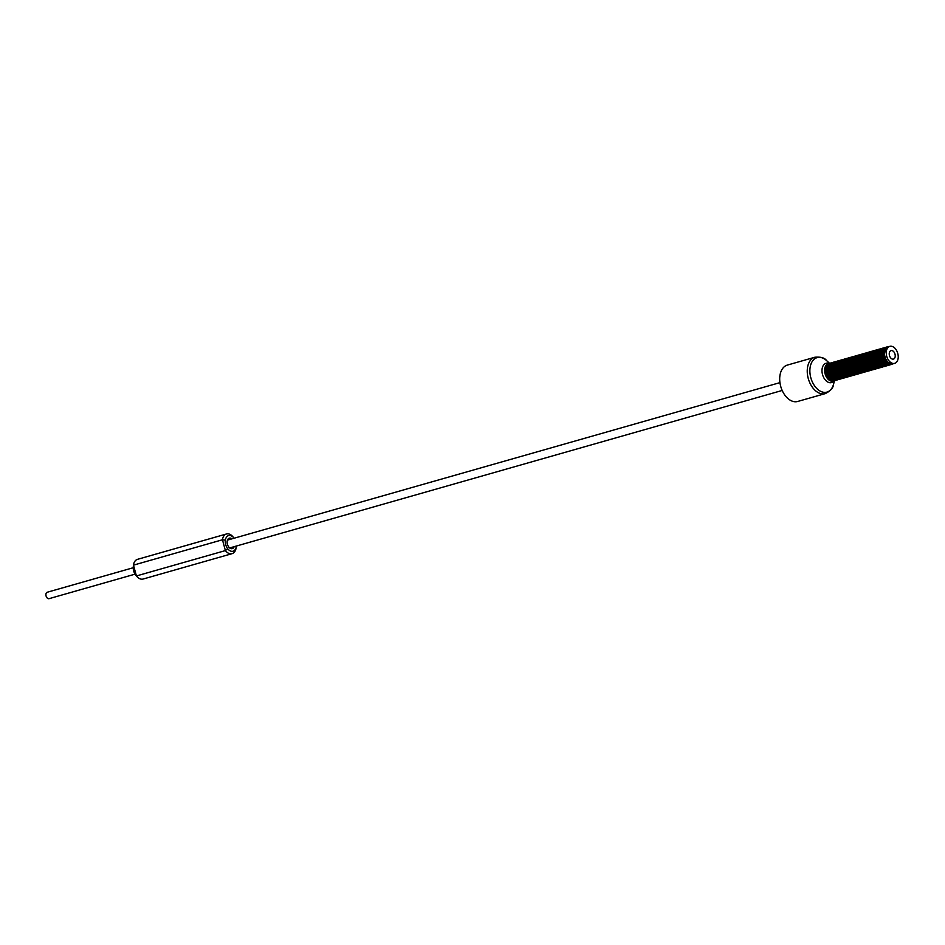 <?xml version="1.0" encoding="UTF-8"?>
<svg xmlns="http://www.w3.org/2000/svg" width="945" height="945" viewBox="0 0 945 945"><rect width="100%" height="100%" fill="white"/><g stroke="black" fill="none" stroke-linecap="round" stroke-linejoin="round"><path stroke-width="1.42" d="M234.159 546.671A5.434 3.508 -105.9 0 1 232.305 548.608A5.434 3.508 -105.9 0 1 232.234 548.632A5.434 3.508 74.1 0 1 227.426 544.296A5.434 3.508 74.1 0 1 229.328 538.166A5.434 3.508 74.1 0 1 229.387 538.154A5.434 3.508 -105.9 0 1 231.927 538.839M135.702 575.056A8.151 5.257 -105.9 0 1 135.69 575.032A8.151 5.257 -105.9 0 1 135.667 575.009L136.434 575.977A10.23 6.603 74.1 0 0 136.434 575.977A10.23 6.603 74.1 0 0 143.108 579.037L232.08 553.664A10.23 6.603 -105.9 0 1 225.382 550.592L136.411 575.954L133.469 565.145A10.23 6.603 74.1 0 1 137.498 559.345L226.469 533.984A10.23 6.603 -105.9 0 1 233.143 537.032L233.887 537.988A8.151 5.257 74.1 0 0 225.382 540.162A8.151 5.257 -105.9 0 0 227.721 548.773A8.151 5.257 74.1 0 0 236.274 546.364A8.151 5.257 74.1 0 0 236.309 546.056M133.328 566.409A8.151 5.257 74.1 0 0 133.292 566.657A8.151 5.257 74.1 0 0 135.667 575.009L136.411 575.954M226.469 533.984A10.23 6.603 -105.9 0 0 222.453 539.772L133.469 565.145M236.274 546.364L236.144 547.557A10.23 6.603 -105.9 0 1 232.08 553.664M225.382 540.162L222.453 539.772L225.382 550.592L227.721 548.773M57.102 596.378A3.343 2.162 -105.9 0 1 57.054 596.389A3.343 2.162 -105.9 0 1 57.019 596.401L50.888 598.15A3.343 2.162 74.1 0 0 50.924 598.138A3.343 2.162 74.1 0 0 50.959 598.126M47.285 592.231A3.343 2.162 74.1 0 0 47.25 592.243A3.343 2.162 74.1 0 0 46.081 596.011A3.343 2.162 74.1 0 0 49.045 598.681A3.343 2.162 74.1 0 0 49.081 598.669A3.343 2.162 74.1 0 0 49.116 598.657M49.128 591.7L55.271 589.952M889.481 355.544A4.394 2.835 74.1 0 0 893.45 359.088A4.394 2.835 74.1 0 0 894.998 354.151A4.394 2.835 74.1 0 0 891.029 350.619A4.394 2.835 74.1 0 0 889.481 355.544M894.561 363.376A8.836 5.705 74.1 0 0 894.667 363.353A8.836 5.705 74.1 0 0 897.75 353.371A8.836 5.705 74.1 0 0 889.918 346.319A8.836 5.705 74.1 0 0 889.812 346.354A8.836 5.705 74.1 0 0 886.729 356.336A8.836 5.705 74.1 0 0 894.561 363.376M797.71 401.46A18.912 12.202 -105.9 0 1 780.688 386.269A18.912 12.202 -105.9 0 1 787.339 365.089L814.885 357.234A18.912 12.202 -105.9 0 0 808.235 378.425A18.912 12.202 -105.9 0 0 825.257 393.616L797.71 401.46M836.018 380.185A9.048 5.835 -105.9 0 1 835.25 380.504A9.048 5.835 -105.9 0 1 835.144 380.528A9.048 5.835 -105.9 0 1 827.111 373.24A9.048 5.835 -105.9 0 1 830.289 363.104A9.048 5.835 -105.9 0 1 830.395 363.081A9.048 5.835 -105.9 0 1 831.116 362.963M835.144 380.528A9.048 5.835 -105.9 0 1 835.026 380.563A9.048 5.835 -105.9 0 1 834.919 380.599A9.048 5.835 -105.9 0 1 826.887 373.299A9.048 5.835 -105.9 0 1 830.064 363.163A9.048 5.835 -105.9 0 1 830.171 363.14A9.048 5.835 -105.9 0 1 830.182 363.14M837.837 379.677A9.048 5.835 -105.9 0 1 837.057 379.984A9.048 5.835 -105.9 0 1 836.951 380.02A9.048 5.835 -105.9 0 1 828.919 372.72A9.048 5.835 -105.9 0 1 832.108 362.585A9.048 5.835 -105.9 0 1 832.214 362.561A9.048 5.835 -105.9 0 1 832.923 362.455M836.951 380.02A9.048 5.835 -105.9 0 1 836.833 380.044A9.048 5.835 -105.9 0 1 836.727 380.079A9.048 5.835 -105.9 0 1 828.694 372.779A9.048 5.835 -105.9 0 1 831.883 362.656A9.048 5.835 -105.9 0 1 831.99 362.62L831.99 362.62M839.644 379.158A9.048 5.835 -105.9 0 1 838.876 379.465A9.048 5.835 -105.9 0 1 838.77 379.5A9.048 5.835 -105.9 0 1 830.738 372.2A9.048 5.835 -105.9 0 1 833.915 362.077A9.048 5.835 -105.9 0 1 834.022 362.041A9.048 5.835 -105.9 0 1 834.73 361.935M838.758 379.5A9.048 5.835 -105.9 0 1 838.652 379.536A9.048 5.835 -105.9 0 1 838.546 379.559A9.048 5.835 -105.9 0 1 830.513 372.271A9.048 5.835 -105.9 0 1 833.691 362.136A9.048 5.835 -105.9 0 1 833.797 362.112A9.048 5.835 -105.9 0 1 833.809 362.1M841.452 378.638A9.048 5.835 -105.9 0 1 840.684 378.957A9.048 5.835 -105.9 0 1 840.577 378.98A9.048 5.835 -105.9 0 1 832.545 371.692A9.048 5.835 -105.9 0 1 835.723 361.557A9.048 5.835 -105.9 0 1 835.841 361.522A9.048 5.835 -105.9 0 1 836.549 361.415M840.577 378.98A9.048 5.835 -105.9 0 1 840.459 379.016A9.048 5.835 -105.9 0 1 840.353 379.039A9.048 5.835 -105.9 0 1 832.321 371.751A9.048 5.835 -105.9 0 1 835.498 361.616A9.048 5.835 -105.9 0 1 835.616 361.592L835.616 361.592M843.271 378.118A9.048 5.835 -105.9 0 1 842.503 378.437A9.048 5.835 -105.9 0 1 842.385 378.461A9.048 5.835 -105.9 0 1 834.352 371.172A9.048 5.835 -105.9 0 1 837.542 361.037A9.048 5.835 -105.9 0 1 837.648 361.014A9.048 5.835 -105.9 0 1 838.357 360.895M842.385 378.461A9.048 5.835 -105.9 0 1 842.278 378.496A9.048 5.835 -105.9 0 1 842.172 378.532A9.048 5.835 -105.9 0 1 834.14 371.231A9.048 5.835 -105.9 0 1 837.317 361.108A9.048 5.835 -105.9 0 1 837.424 361.073L837.424 361.073M845.078 377.61A9.048 5.835 -105.9 0 1 844.31 377.917A9.048 5.835 -105.9 0 1 844.204 377.953A9.048 5.835 -105.9 0 1 836.171 370.653A9.048 5.835 -105.9 0 1 839.349 360.517A9.048 5.835 -105.9 0 1 839.455 360.494A9.048 5.835 -105.9 0 1 840.176 360.388M844.204 377.953A9.048 5.835 -105.9 0 1 844.086 377.988A9.048 5.835 -105.9 0 1 843.979 378.012A9.048 5.835 -105.9 0 1 835.947 370.723A9.048 5.835 -105.9 0 1 839.125 360.588A9.048 5.835 -105.9 0 1 839.231 360.553A9.048 5.835 -105.9 0 1 839.243 360.553M846.897 377.09A9.048 5.835 -105.9 0 1 846.118 377.398A9.048 5.835 -105.9 0 1 846.011 377.433A9.048 5.835 -105.9 0 1 837.979 370.133A9.048 5.835 -105.9 0 1 841.168 360.01A9.048 5.835 -105.9 0 1 841.274 359.974A9.048 5.835 -105.9 0 1 841.983 359.868M846.011 377.433A9.048 5.835 -105.9 0 1 845.893 377.468A9.048 5.835 -105.9 0 1 845.787 377.492A9.048 5.835 -105.9 0 1 837.754 370.204A9.048 5.835 -105.9 0 1 840.944 360.069A9.048 5.835 -105.9 0 1 841.05 360.045L841.05 360.045M848.704 376.571A9.048 5.835 -105.9 0 1 847.937 376.89A9.048 5.835 -105.9 0 1 847.83 376.913A9.048 5.835 -105.9 0 1 839.798 369.625A9.048 5.835 -105.9 0 1 842.975 359.49A9.048 5.835 -105.9 0 1 843.082 359.454A9.048 5.835 -105.9 0 1 843.79 359.348M847.819 376.913A9.048 5.835 -105.9 0 1 847.712 376.949A9.048 5.835 -105.9 0 1 847.606 376.984A9.048 5.835 -105.9 0 1 839.573 369.684A9.048 5.835 -105.9 0 1 842.751 359.549A9.048 5.835 -105.9 0 1 842.857 359.525A9.048 5.835 -105.9 0 1 842.869 359.525M850.512 376.051A9.048 5.835 -105.9 0 1 849.744 376.37A9.048 5.835 -105.9 0 1 849.638 376.393A9.048 5.835 -105.9 0 1 841.605 369.105A9.048 5.835 -105.9 0 1 844.783 358.97A9.048 5.835 -105.9 0 1 844.901 358.946A9.048 5.835 -105.9 0 1 845.61 358.828M849.638 376.405A9.048 5.835 -105.9 0 1 849.52 376.429A9.048 5.835 -105.9 0 1 849.413 376.464A9.048 5.835 -105.9 0 1 841.381 369.164A9.048 5.835 -105.9 0 1 844.558 359.041A9.048 5.835 -105.9 0 1 844.676 359.005L844.676 359.005M852.331 375.543A9.048 5.835 -105.9 0 1 851.563 375.85A9.048 5.835 -105.9 0 1 851.445 375.886A9.048 5.835 -105.9 0 1 843.412 368.585A9.048 5.835 -105.9 0 1 846.602 358.462A9.048 5.835 -105.9 0 1 846.708 358.427A9.048 5.835 -105.9 0 1 847.417 358.32M851.445 375.886A9.048 5.835 -105.9 0 1 851.339 375.921A9.048 5.835 -105.9 0 1 851.221 375.945A9.048 5.835 -105.9 0 1 843.2 368.656A9.048 5.835 -105.9 0 1 846.377 358.521A9.048 5.835 -105.9 0 1 846.484 358.486L846.484 358.486M854.138 375.023A9.048 5.835 -105.9 0 1 853.37 375.342A9.048 5.835 -105.9 0 1 853.264 375.366A9.048 5.835 -105.9 0 1 845.232 368.066A9.048 5.835 -105.9 0 1 848.409 357.942A9.048 5.835 -105.9 0 1 848.515 357.907A9.048 5.835 -105.9 0 1 849.236 357.801M853.252 375.366A9.048 5.835 -105.9 0 1 853.146 375.401A9.048 5.835 -105.9 0 1 853.04 375.425A9.048 5.835 -105.9 0 1 845.007 368.137A9.048 5.835 -105.9 0 1 848.185 358.001A9.048 5.835 -105.9 0 1 848.291 357.978A9.048 5.835 -105.9 0 1 848.303 357.978M855.957 374.503A9.048 5.835 -105.9 0 1 855.178 374.822A9.048 5.835 -105.9 0 1 855.071 374.846A9.048 5.835 -105.9 0 1 847.039 367.558A9.048 5.835 -105.9 0 1 850.228 357.423A9.048 5.835 -105.9 0 1 850.335 357.399A9.048 5.835 -105.9 0 1 851.043 357.281M855.071 374.846A9.048 5.835 -105.9 0 1 854.953 374.881A9.048 5.835 -105.9 0 1 854.847 374.917A9.048 5.835 -105.9 0 1 846.814 367.617A9.048 5.835 -105.9 0 1 850.004 357.482A9.048 5.835 -105.9 0 1 850.11 357.458L850.11 357.458M857.765 373.996A9.048 5.835 -105.9 0 1 856.997 374.303A9.048 5.835 -105.9 0 1 856.891 374.338A9.048 5.835 -105.9 0 1 848.858 367.038A9.048 5.835 -105.9 0 1 852.036 356.903A9.048 5.835 -105.9 0 1 852.142 356.879A9.048 5.835 -105.9 0 1 852.851 356.773M856.879 374.338A9.048 5.835 -105.9 0 1 856.772 374.374A9.048 5.835 -105.9 0 1 856.666 374.397A9.048 5.835 -105.9 0 1 848.634 367.097A9.048 5.835 -105.9 0 1 851.811 356.974A9.048 5.835 -105.9 0 1 851.918 356.938A9.048 5.835 -105.9 0 1 851.929 356.938M859.572 373.476A9.048 5.835 -105.9 0 1 858.804 373.783A9.048 5.835 -105.9 0 1 858.698 373.818A9.048 5.835 -105.9 0 1 850.665 366.518A9.048 5.835 -105.9 0 1 853.843 356.395A9.048 5.835 -105.9 0 1 853.961 356.359A9.048 5.835 -105.9 0 1 854.67 356.253M858.698 373.818A9.048 5.835 -105.9 0 1 858.58 373.854A9.048 5.835 -105.9 0 1 858.473 373.877A9.048 5.835 -105.9 0 1 850.441 366.589A9.048 5.835 -105.9 0 1 853.618 356.454A9.048 5.835 -105.9 0 1 853.737 356.43A9.048 5.835 -105.9 0 1 853.737 356.419M861.391 372.956A9.048 5.835 -105.9 0 1 860.623 373.275A9.048 5.835 -105.9 0 1 860.505 373.299A9.048 5.835 -105.9 0 1 852.473 366.01A9.048 5.835 -105.9 0 1 855.662 355.875A9.048 5.835 -105.9 0 1 855.768 355.84A9.048 5.835 -105.9 0 1 856.477 355.733M860.505 373.299A9.048 5.835 -105.9 0 1 860.399 373.334A9.048 5.835 -105.9 0 1 860.281 373.369A9.048 5.835 -105.9 0 1 852.248 366.069A9.048 5.835 -105.9 0 1 855.438 355.934A9.048 5.835 -105.9 0 1 855.544 355.911L855.544 355.911M863.198 372.436A9.048 5.835 -105.9 0 1 862.431 372.755A9.048 5.835 -105.9 0 1 862.324 372.779A9.048 5.835 -105.9 0 1 854.292 365.491A9.048 5.835 -105.9 0 1 857.469 355.355A9.048 5.835 -105.9 0 1 857.576 355.332A9.048 5.835 -105.9 0 1 858.284 355.214M862.312 372.779A9.048 5.835 -105.9 0 1 862.206 372.814A9.048 5.835 -105.9 0 1 862.1 372.85A9.048 5.835 -105.9 0 1 854.067 365.55A9.048 5.835 -105.9 0 1 857.245 355.426A9.048 5.835 -105.9 0 1 857.351 355.391A9.048 5.835 -105.9 0 1 857.363 355.391M865.006 371.928A9.048 5.835 -105.9 0 1 864.238 372.236A9.048 5.835 -105.9 0 1 864.132 372.271A9.048 5.835 -105.9 0 1 856.099 364.971A9.048 5.835 -105.9 0 1 859.288 354.836A9.048 5.835 -105.9 0 1 859.395 354.812A9.048 5.835 -105.9 0 1 860.104 354.706M864.132 372.271A9.048 5.835 -105.9 0 1 864.014 372.306A9.048 5.835 -105.9 0 1 863.907 372.33A9.048 5.835 -105.9 0 1 855.875 365.042A9.048 5.835 -105.9 0 1 859.064 354.907A9.048 5.835 -105.9 0 1 859.17 354.871L859.17 354.871M866.825 371.409A9.048 5.835 -105.9 0 1 866.057 371.716A9.048 5.835 -105.9 0 1 865.951 371.751A9.048 5.835 -105.9 0 1 857.918 364.451A9.048 5.835 -105.9 0 1 861.096 354.328A9.048 5.835 -105.9 0 1 861.202 354.292A9.048 5.835 -105.9 0 1 861.911 354.186M865.939 371.751A9.048 5.835 -105.9 0 1 865.833 371.787A9.048 5.835 -105.9 0 1 865.726 371.81A9.048 5.835 -105.9 0 1 857.694 364.522A9.048 5.835 -105.9 0 1 860.871 354.387A9.048 5.835 -105.9 0 1 860.978 354.363A9.048 5.835 -105.9 0 1 860.989 354.363M868.632 370.889A9.048 5.835 -105.9 0 1 867.864 371.208A9.048 5.835 -105.9 0 1 867.758 371.231A9.048 5.835 -105.9 0 1 859.726 363.943A9.048 5.835 -105.9 0 1 862.903 353.808A9.048 5.835 -105.9 0 1 863.021 353.784A9.048 5.835 -105.9 0 1 863.73 353.666M867.758 371.231A9.048 5.835 -105.9 0 1 867.64 371.267A9.048 5.835 -105.9 0 1 867.534 371.302A9.048 5.835 -105.9 0 1 859.501 364.002A9.048 5.835 -105.9 0 1 862.679 353.867A9.048 5.835 -105.9 0 1 862.797 353.843L862.797 353.843M870.451 370.369A9.048 5.835 -105.9 0 1 869.683 370.688A9.048 5.835 -105.9 0 1 869.565 370.712A9.048 5.835 -105.9 0 1 861.533 363.423A9.048 5.835 -105.9 0 1 864.722 353.288A9.048 5.835 -105.9 0 1 864.829 353.265A9.048 5.835 -105.9 0 1 865.537 353.158M869.565 370.723A9.048 5.835 -105.9 0 1 869.459 370.747A9.048 5.835 -105.9 0 1 869.341 370.783A9.048 5.835 -105.9 0 1 861.308 363.482A9.048 5.835 -105.9 0 1 864.498 353.359A9.048 5.835 -105.9 0 1 864.604 353.324L864.604 353.324M872.259 369.861A9.048 5.835 -105.9 0 1 871.491 370.168A9.048 5.835 -105.9 0 1 871.384 370.204A9.048 5.835 -105.9 0 1 863.352 362.904A9.048 5.835 -105.9 0 1 866.53 352.78A9.048 5.835 -105.9 0 1 866.636 352.745A9.048 5.835 -105.9 0 1 867.345 352.639M871.373 370.204A9.048 5.835 -105.9 0 1 871.266 370.239A9.048 5.835 -105.9 0 1 871.16 370.263A9.048 5.835 -105.9 0 1 863.128 362.974A9.048 5.835 -105.9 0 1 866.305 352.839A9.048 5.835 -105.9 0 1 866.411 352.804A9.048 5.835 -105.9 0 1 866.423 352.804M874.066 369.341A9.048 5.835 -105.9 0 1 873.298 369.66A9.048 5.835 -105.9 0 1 873.192 369.684A9.048 5.835 -105.9 0 1 865.159 362.396A9.048 5.835 -105.9 0 1 868.349 352.261A9.048 5.835 -105.9 0 1 868.455 352.225A9.048 5.835 -105.9 0 1 869.164 352.119M873.192 369.684A9.048 5.835 -105.9 0 1 873.074 369.719A9.048 5.835 -105.9 0 1 872.967 369.743A9.048 5.835 -105.9 0 1 864.935 362.455A9.048 5.835 -105.9 0 1 868.124 352.32A9.048 5.835 -105.9 0 1 868.231 352.296L868.231 352.296M875.885 368.822A9.048 5.835 -105.9 0 1 875.117 369.141A9.048 5.835 -105.9 0 1 875.011 369.164A9.048 5.835 -105.9 0 1 866.978 361.876A9.048 5.835 -105.9 0 1 870.156 351.741A9.048 5.835 -105.9 0 1 870.262 351.717A9.048 5.835 -105.9 0 1 870.971 351.599M874.999 369.164A9.048 5.835 -105.9 0 1 874.893 369.2A9.048 5.835 -105.9 0 1 874.786 369.235A9.048 5.835 -105.9 0 1 866.754 361.935A9.048 5.835 -105.9 0 1 869.932 351.8A9.048 5.835 -105.9 0 1 870.038 351.776L870.038 351.776M877.692 368.314A9.048 5.835 -105.9 0 1 876.925 368.621A9.048 5.835 -105.9 0 1 876.818 368.656A9.048 5.835 -105.9 0 1 868.786 361.356A9.048 5.835 -105.9 0 1 871.963 351.221A9.048 5.835 -105.9 0 1 872.07 351.197A9.048 5.835 -105.9 0 1 872.79 351.091M876.818 368.656A9.048 5.835 -105.9 0 1 876.7 368.692A9.048 5.835 -105.9 0 1 876.594 368.715A9.048 5.835 -105.9 0 1 868.561 361.415A9.048 5.835 -105.9 0 1 871.739 351.292A9.048 5.835 -105.9 0 1 871.857 351.257L871.857 351.257M879.511 367.794A9.048 5.835 -105.9 0 1 878.744 368.101A9.048 5.835 -105.9 0 1 878.626 368.137A9.048 5.835 -105.9 0 1 870.593 360.836A9.048 5.835 -105.9 0 1 873.782 350.713A9.048 5.835 -105.9 0 1 873.889 350.678A9.048 5.835 -105.9 0 1 874.597 350.571M878.626 368.137A9.048 5.835 -105.9 0 1 878.519 368.172A9.048 5.835 -105.9 0 1 878.401 368.196A9.048 5.835 -105.9 0 1 870.369 360.907A9.048 5.835 -105.9 0 1 873.558 350.772A9.048 5.835 -105.9 0 1 873.664 350.749A9.048 5.835 -105.9 0 1 873.664 350.737M881.319 367.274A9.048 5.835 -105.9 0 1 880.551 367.593A9.048 5.835 -105.9 0 1 880.445 367.617A9.048 5.835 -105.9 0 1 872.412 360.329A9.048 5.835 -105.9 0 1 875.59 350.193A9.048 5.835 -105.9 0 1 875.696 350.158A9.048 5.835 -105.9 0 1 876.405 350.052M880.433 367.617A9.048 5.835 -105.9 0 1 880.327 367.652A9.048 5.835 -105.9 0 1 880.22 367.688A9.048 5.835 -105.9 0 1 872.188 360.388A9.048 5.835 -105.9 0 1 875.365 350.252A9.048 5.835 -105.9 0 1 875.472 350.229A9.048 5.835 -105.9 0 1 875.483 350.229M883.126 366.755A9.048 5.835 -105.9 0 1 882.358 367.073A9.048 5.835 -105.9 0 1 882.252 367.097A9.048 5.835 -105.9 0 1 874.22 359.809A9.048 5.835 -105.9 0 1 877.397 349.674A9.048 5.835 -105.9 0 1 877.515 349.65A9.048 5.835 -105.9 0 1 878.224 349.532M882.252 367.109A9.048 5.835 -105.9 0 1 882.134 367.132A9.048 5.835 -105.9 0 1 882.028 367.168A9.048 5.835 -105.9 0 1 873.995 359.868A9.048 5.835 -105.9 0 1 877.184 349.744A9.048 5.835 -105.9 0 1 877.291 349.709L877.291 349.709M884.945 366.247A9.048 5.835 -105.9 0 1 884.177 366.554A9.048 5.835 -105.9 0 1 884.071 366.589A9.048 5.835 -105.9 0 1 876.039 359.289A9.048 5.835 -105.9 0 1 879.216 349.154A9.048 5.835 -105.9 0 1 879.322 349.13A9.048 5.835 -105.9 0 1 880.031 349.024M884.059 366.589A9.048 5.835 -105.9 0 1 883.953 366.625A9.048 5.835 -105.9 0 1 883.847 366.648A9.048 5.835 -105.9 0 1 875.814 359.36A9.048 5.835 -105.9 0 1 878.992 349.225A9.048 5.835 -105.9 0 1 879.098 349.189L879.098 349.189M886.753 365.727A9.048 5.835 -105.9 0 1 885.985 366.046A9.048 5.835 -105.9 0 1 885.878 366.069A9.048 5.835 -105.9 0 1 877.846 358.769A9.048 5.835 -105.9 0 1 881.024 348.646A9.048 5.835 -105.9 0 1 881.13 348.611A9.048 5.835 -105.9 0 1 881.85 348.504M885.878 366.069A9.048 5.835 -105.9 0 1 885.76 366.105A9.048 5.835 -105.9 0 1 885.654 366.128A9.048 5.835 -105.9 0 1 877.621 358.84A9.048 5.835 -105.9 0 1 880.799 348.705A9.048 5.835 -105.9 0 1 880.905 348.681A9.048 5.835 -105.9 0 1 880.917 348.681M888.572 365.207A9.048 5.835 -105.9 0 1 887.792 365.526A9.048 5.835 -105.9 0 1 887.686 365.55A9.048 5.835 -105.9 0 1 879.653 358.261A9.048 5.835 -105.9 0 1 882.843 348.126A9.048 5.835 -105.9 0 1 882.949 348.103A9.048 5.835 -105.9 0 1 883.658 347.984M887.686 365.55A9.048 5.835 -105.9 0 1 887.579 365.585A9.048 5.835 -105.9 0 1 887.461 365.62A9.048 5.835 -105.9 0 1 879.429 358.32A9.048 5.835 -105.9 0 1 882.618 348.185A9.048 5.835 -105.9 0 1 882.724 348.162L882.724 348.162M890.379 364.687A9.048 5.835 -105.9 0 1 889.611 365.006A9.048 5.835 -105.9 0 1 889.505 365.042A9.048 5.835 -105.9 0 1 881.472 357.742A9.048 5.835 -105.9 0 1 884.65 347.606A9.048 5.835 -105.9 0 1 884.756 347.583A9.048 5.835 -105.9 0 1 885.465 347.476M889.493 365.042A9.048 5.835 -105.9 0 1 889.387 365.065A9.048 5.835 -105.9 0 1 889.28 365.101A9.048 5.835 -105.9 0 1 881.248 357.801A9.048 5.835 -105.9 0 1 884.425 347.677A9.048 5.835 -105.9 0 1 884.532 347.642A9.048 5.835 -105.9 0 1 884.544 347.642M892.588 363.931A9.048 5.835 -105.9 0 1 891.418 364.486A9.048 5.835 -105.9 0 1 891.312 364.522A9.048 5.835 -105.9 0 1 883.28 357.222A9.048 5.835 -105.9 0 1 886.457 347.098A9.048 5.835 -105.9 0 1 886.575 347.063A9.048 5.835 -105.9 0 1 887.757 346.957M891.312 364.522A9.048 5.835 -105.9 0 1 891.194 364.557A9.048 5.835 -105.9 0 1 891.088 364.581A9.048 5.835 -105.9 0 1 883.055 357.293A9.048 5.835 -105.9 0 1 886.245 347.158A9.048 5.835 -105.9 0 1 886.351 347.134A9.048 5.835 -105.9 0 1 886.351 347.122M834.541 380.67L833.478 384.45A17.92 11.564 -105.9 0 1 822.351 392.01A17.92 11.564 -105.9 0 1 810.81 377.705A17.92 11.564 -105.9 0 1 813.421 359.95A17.92 11.564 -105.9 0 1 826.698 360.683L826.698 360.683C824.725 357.848 820.792 356.702 814.885 357.234M829.119 363.506A10.041 6.473 74.1 0 0 822.516 374.527A10.041 6.473 74.1 0 0 834.033 380.776M828.34 363.66A9.048 5.835 74.1 0 0 828.281 363.683A9.048 5.835 74.1 0 0 825.091 373.807A9.048 5.835 74.1 0 0 833.242 381.071A9.048 5.835 74.1 0 0 833.289 381.059M834.163 380.705A9.048 5.835 -105.9 0 1 833.36 381.048A9.048 5.835 -105.9 0 1 833.242 381.071A9.048 5.835 -105.9 0 1 825.209 373.771A9.048 5.835 -105.9 0 1 828.399 363.648A9.048 5.835 -105.9 0 1 829.261 363.506M828.517 366.79A7.985 5.15 74.1 0 0 831.801 378.319M826.698 367.298A7.985 5.15 74.1 0 0 829.982 378.827M829.143 363.577A8.954 5.776 -105.9 0 0 828.67 363.66A8.954 5.776 74.1 0 0 825.41 373.724A8.954 5.776 74.1 0 0 833.36 380.941A8.954 5.776 -105.9 0 0 834.022 380.717M830.324 366.27A7.985 5.15 74.1 0 0 833.608 377.799M832.132 365.75A7.985 5.15 74.1 0 0 835.427 377.279M833.951 365.231A7.985 5.15 74.1 0 0 837.235 376.76M835.758 364.723A7.985 5.15 74.1 0 0 839.042 376.252M837.577 364.203A7.985 5.15 74.1 0 0 840.861 375.732M839.384 363.683A7.985 5.15 74.1 0 0 842.668 375.212M841.192 363.163A7.985 5.15 74.1 0 0 844.487 374.692M843.011 362.656A7.985 5.15 74.1 0 0 846.295 374.185M844.818 362.136A7.985 5.15 74.1 0 0 848.102 373.665M846.625 361.616A7.985 5.15 74.1 0 0 849.921 373.145M848.445 361.108A7.985 5.15 74.1 0 0 851.728 372.637M850.252 360.588A7.985 5.15 74.1 0 0 853.536 372.117M852.071 360.069A7.985 5.15 74.1 0 0 855.355 371.598M853.878 359.549A7.985 5.15 74.1 0 0 857.162 371.078M855.686 359.041A7.985 5.15 74.1 0 0 858.981 370.57M857.505 358.521A7.985 5.15 74.1 0 0 860.789 370.05M859.312 358.001A7.985 5.15 74.1 0 0 862.596 369.53M861.131 357.493A7.985 5.15 74.1 0 0 864.415 369.022M862.939 356.974A7.985 5.15 74.1 0 0 866.222 368.503M864.746 356.454A7.985 5.15 74.1 0 0 868.042 367.983M866.565 355.934A7.985 5.15 74.1 0 0 869.849 367.463M868.372 355.426A7.985 5.15 74.1 0 0 871.656 366.955M870.191 354.907A7.985 5.15 74.1 0 0 873.475 366.436M871.999 354.387A7.985 5.15 74.1 0 0 875.283 365.916M873.806 353.867A7.985 5.15 74.1 0 0 877.102 365.396M875.625 353.359A7.985 5.15 74.1 0 0 878.909 364.888M877.432 352.839A7.985 5.15 74.1 0 0 880.716 364.368M879.252 352.32A7.985 5.15 74.1 0 0 882.535 363.849M881.059 351.812A7.985 5.15 74.1 0 0 884.343 363.341M882.866 351.292A7.985 5.15 74.1 0 0 886.162 362.821M884.886 350.276A7.985 5.15 74.1 0 0 888.406 362.608M893.013 363.825A8.836 5.705 -105.9 0 1 892.907 363.849L892.907 363.849A8.836 5.705 -105.9 0 1 892.801 363.884A8.836 5.705 -105.9 0 1 884.981 356.832A8.836 5.705 -105.9 0 1 888.064 346.85L888.064 346.85A8.836 5.705 -105.9 0 1 888.17 346.827M890.485 363.754A8.753 5.646 -105.9 0 1 884.922 356.938A8.753 5.646 -105.9 0 1 886.056 348.209M133.292 566.657L133.41 565.582M57.054 596.389L135.064 574.158M49.081 598.669L50.924 598.138M47.25 592.243L133.233 567.732M227.461 540.115L779.944 382.63M229.694 547.946L782.176 390.462M833.478 384.45C833.289 387.899 830.549 390.946 825.257 393.616M829.592 363.341L826.698 360.683M834.175 380.705L833.242 381.071M829.261 363.494L828.281 363.683M894.667 363.353L892.801 363.884C888.217 363.86 885.43 360.612 884.437 354.127C885.359 348.587 886.564 346.154 888.064 346.85L889.812 346.354"/></g></svg>
